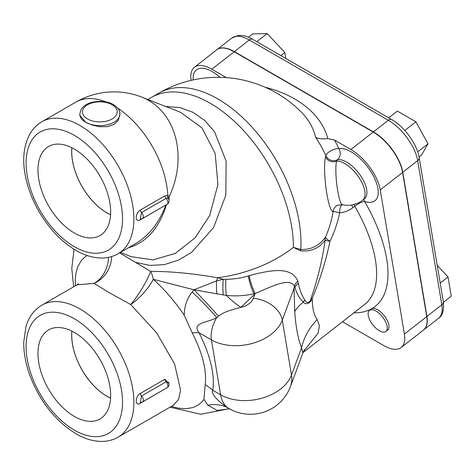 <?xml version="1.0" encoding="UTF-8"?>
<svg xmlns="http://www.w3.org/2000/svg" width="475" height="475" viewBox="0 0 475 475"><rect width="100%" height="100%" fill="white"/><g stroke="black" fill="none" stroke-linecap="round" stroke-linejoin="round"><path stroke-width="0.71" d="M376.063 311.125A13.371 6.264 52 0 1 385.617 321.807A13.371 6.264 52 0 1 385.932 331.461A13.371 6.264 52 0 1 379.347 330.731A13.371 6.264 52 0 1 369.787 320.043A13.371 6.264 52 0 1 369.473 310.389A13.371 6.264 52 0 1 376.063 311.125M369.473 310.389L371.147 309.077A13.371 6.264 52 0 1 371.533 308.827A13.371 6.264 52 0 1 384.613 316.148A13.371 6.264 52 0 1 387.606 330.155L385.932 331.461M226.409 77.627L211.838 69.213A35.382 16.572 -128 0 0 194.406 67.266A35.382 16.572 -128 0 0 191.11 80.376M342.493 321.753L383.723 345.557A35.382 16.572 -128 0 0 401.155 347.498A35.382 16.572 -128 0 0 404.397 334.062L380.249 189.875A35.382 16.572 -128 0 0 350.888 149.494L334.501 140.03L327.845 138.623A118.097 78.987 -9.5 0 0 265.068 87.228M110.586 398.133A49.887 28.803 60 0 1 71.921 331.158M71.868 331.134A49.964 28.85 -120 0 0 107.018 396.346A49.964 28.85 -120 0 0 110.586 398.192M74.314 332.452A51.413 29.682 60 0 1 107.742 377.239A51.413 29.682 60 0 1 100.581 418.612A51.413 29.682 60 0 1 74.314 416.403A51.413 29.682 60 0 1 40.577 370.583A51.413 29.682 60 0 1 49.18 329.585A51.413 29.682 60 0 1 74.314 332.452M110.586 214.73A49.887 28.803 60 0 1 71.921 147.755M71.868 147.731A49.964 28.85 -120 0 0 107.018 212.937A49.964 28.85 -120 0 0 110.586 214.789M74.314 149.049A51.413 29.682 60 0 1 107.742 193.83A51.413 29.682 60 0 1 100.581 235.208A51.413 29.682 60 0 1 74.314 232.999A51.413 29.682 60 0 1 40.577 187.18A51.413 29.682 60 0 1 49.18 146.181A51.413 29.682 60 0 1 74.314 149.049M77.057 284.846L94.002 283.361L108.704 292.351L130.702 304.552L156.625 332.832L174.592 363.933L180.583 390.183L178.558 399.451L173.232 405.312L174.028 404.961M169.058 383.776L164.908 379.24L140.327 393.431C134.918 396.542 134.924 406.826 140.327 403.263L165.745 388.497M168.524 382.203L166.107 381.793L141.526 395.99A4.014 2.316 -120 0 1 142.5 401.915A4.014 4.014 0 0 1 140.297 402.45L141.526 395.99A2.672 1.544 60 0 1 140.327 393.431M164.908 379.24A2.672 1.544 60 0 0 166.107 381.793A4.014 2.316 60 0 1 167.081 387.725A4.014 4.014 0 0 0 168.506 382.173L168.56 382.262M165.965 204.968C159.149 222.733 149.102 235.582 135.826 243.509L118.091 253.751A76.214 44.003 -120 0 0 133.873 218.862A76.214 44.003 -120 0 0 100.611 142.167A76.214 44.003 -120 0 0 41.883 121.748L75.917 102.095A76.214 44.003 60 0 1 106.05 101.953M140.327 210.027A2.672 1.544 60 0 0 141.526 212.58A4.014 2.316 -120 0 1 142.5 218.512A4.014 4.014 0 0 1 140.285 219.046L141.526 212.58L166.107 198.39L167.853 198.176A2.672 2.114 114 0 1 167.817 195.439L164.908 195.837L140.327 210.027C137.744 211.903 136.361 214.409 136.165 217.544C136.355 220.329 137.744 221.101 140.327 219.854L165.989 204.897M119.896 114.059L118.376 120.347L114.024 124.438L107.498 126.629L99.839 126.724L92.18 125.079L85.66 122.247L79.782 115.146L79.782 114.059A20.057 11.578 0 0 0 85.66 122.247A20.057 11.578 0 0 0 107.516 124.759A20.057 11.578 0 0 0 119.896 114.059C120.145 110.817 118.002 107.683 113.466 104.648C110.069 102.404 101.68 99.993 91.788 102.386C86.83 103.722 83.273 106.062 81.118 109.404L79.782 114.059M169.07 200.486L169.082 196.834A2.672 1.942 -21.3 0 0 168.512 198.782M167.853 198.176A3.764 2.286 -57.3 0 1 168.494 198.758A3.764 2.286 -57.3 0 1 168.637 199.043M75.917 102.095A76.214 76.214 0 0 1 141.811 97.132L141.811 97.132A76.214 61.988 111.4 0 1 169.082 196.834A6.056 3.675 122.7 0 0 167.817 195.439A76.214 44.003 60 0 0 117.646 108.104M141.811 97.132L180.619 112.332L202 127.941L215.187 153.532L217.912 184.561L209.683 215.567L195.047 237.91L175.346 253.371L153.116 259.896L131.213 256.678L120.377 252.433M128.446 247.772C146.437 242.606 159.119 228.237 166.505 204.654M419.075 157.023L421.491 155.135L427.981 143.83L417.715 151.846M404.795 130.482L415.91 121.808L427.981 143.83M388.698 117.847L397.349 111.091L415.91 121.808M443.407 302.326L451.25 296.198L448.026 276.955L440.188 283.076M437.232 265.412L448.026 276.955M280.862 55.593L284.828 52.493L285.831 58.461M256.779 41.687L267.146 33.588L284.828 52.493M248.473 37.222L252.682 33.933L267.146 33.588M216.843 49.744A35.382 16.572 52 0 1 216.938 49.673A35.382 16.572 52 0 1 234.371 51.615L373.421 131.896A35.382 16.572 52 0 1 402.782 172.283L426.93 316.463A35.382 16.572 52 0 1 423.688 329.905A35.382 16.572 52 0 1 423.593 329.977M203.941 399.344L207.789 405.24L217.301 410.471L228.148 408.939M87.198 255.514L84.621 257.248L81.415 260.407L77.651 266.95L75.804 273.903L75.27 280.007L75.436 285.778M171.297 406.434L178.867 408.239L186.23 408.69L192.85 407.592L198.176 405.128L201.78 402.099L203.935 399.344L205.212 384.691C206.815 370.298 202.487 353.02 192.227 332.856L184.247 315.263C175.192 301.791 164.884 289.809 153.318 279.324A26.742 8.312 -48 0 1 130.702 304.552A26.742 4.578 -58 0 0 150.67 271.368L119.67 252.938M303.495 351.417L318.054 333.207L319.438 325.767L317.146 319.562C313.939 315.204 312.307 308.138 312.247 298.377C320.174 279.419 326.064 260.401 329.929 241.324C334.406 232.162 337.648 222.644 339.661 212.776C344.476 212.467 348.893 210.757 352.901 207.652L354.766 206.197A8.022 3.758 52 0 1 353.94 204.517M136.301 262.533L150.041 265.442L164.308 264.617L178.434 260.152L191.757 252.207L213.584 227.561L225.809 195.267L226.148 161.251L214.54 131.771L204.826 120.513L193.064 112.326L179.817 107.564L165.704 106.489M337.749 205.117L337.244 205.366A8.022 7.909 -118.4 0 0 333.189 211.31C331.687 220.299 329.116 228.914 325.482 237.162C319.2 245.777 310.971 249.88 300.794 249.47L293.425 247.368A117.657 78.696 -9.5 0 1 217.675 277.786A26.742 6.407 -79.6 0 0 216.505 280.962L193.978 289.774L223.238 294.928A13.371 1.758 89.2 0 1 223.226 279.306L217.675 277.786C193.046 273.481 170.709 271.344 150.67 271.368A26.742 16.993 90.6 0 1 153.318 279.324L193.978 289.78L192.215 291.983C187.055 298.288 184.401 306.048 184.247 315.263M111.572 256.571A26.742 23.299 116.1 0 1 94.002 283.361A26.742 20.668 101.9 0 0 108.514 257.343M230.019 409.123L227.982 407.906C221.006 403.441 210.217 394.232 212.776 390.254C214.949 374.496 210.354 355.312 198.995 332.708A64.178 21.47 -27.1 0 0 192.262 332.856M207.789 405.24A64.178 39.888 -56.6 0 1 227.982 407.906A42.786 24.7 -60 0 1 220.608 394.772L211.411 339.874L198.995 332.708C191.021 322.317 208.584 322.715 216.701 317.543A64.178 10.147 43.4 0 0 192.215 291.983M147.921 99.524A117.657 117.657 0 0 1 151.4 97.44A117.657 67.931 60 0 1 242.066 128.963A117.657 67.931 60 0 1 293.425 247.368L300.152 250.717C310.484 252.029 318.814 248.532 325.149 240.219A13.371 11.121 37.6 0 1 325.482 237.162A13.371 3.099 23.9 0 0 329.929 241.324A13.371 0.713 8.9 0 1 325.149 240.219C322.436 259.564 317.763 278.861 311.113 298.116C309.682 304.279 305.858 302.884 304.671 299.933C301.732 295.272 299.606 289.702 298.294 283.231A13.371 9.221 -12.4 0 0 294.987 287.512C296.691 293.651 299.47 298.52 303.323 302.13A64.178 31.208 -4 0 0 294.72 311.612C295.824 327.091 298.098 339.15 301.554 347.789L291.496 375.001A42.786 28.619 170.5 0 1 220.608 394.772L212.776 390.254A64.178 51.906 8.8 0 0 205.212 384.691M151.4 97.44L158.959 93.07A117.657 117.657 0 0 1 300.776 111.56A106.05 70.929 170.5 0 1 315.537 137.138C318.191 138.759 322.293 139.252 327.845 138.623M194.406 67.266L216.748 49.816A35.382 16.572 52 0 1 234.181 51.763L373.231 132.044A35.382 16.572 52 0 1 402.592 172.425L426.74 316.611A35.382 16.572 52 0 1 423.498 330.048L401.155 347.498M353.893 312.853A125.679 58.858 -128 0 0 371.533 308.827A125.679 58.858 -128 0 0 364.616 201.453A8.022 2.054 -29.9 0 0 354.766 206.197A117.657 55.106 52 0 1 364.61 304.481L303.008 352.587M342.19 204.66A8.022 4.144 -91.2 0 0 339.661 212.776L333.189 211.31A28.417 4.465 84 0 1 326.224 189.644A28.417 4.465 84 0 1 325.547 156.922A8.022 7.392 16.2 0 0 336.615 161.061L337.392 159.719A8.022 7.594 19.1 0 1 325.933 155.705L325.547 156.922M342.315 204.689L342.315 204.689A22.77 3.574 -96 0 1 336.983 185.951A22.77 3.574 -96 0 1 336.615 161.061A24.065 11.269 -128 0 1 358.963 177.496A24.065 11.269 -128 0 1 362.597 200.218L362.597 200.218A24.065 24.065 0 0 1 342.315 204.689L337.244 205.366M315.537 137.138A81.237 38.042 52 0 1 325.933 155.705A8.022 3.105 154.9 0 1 330.903 150.759A8.022 3.105 154.9 0 1 338.889 148.663A32.086 15.028 -128 0 1 374.181 177.466A32.086 15.028 -128 0 1 364.616 201.453A8.022 5.807 108.2 0 0 363.5 199.512M364.58 198.669L364.462 198.764A24.065 11.269 52 0 0 360.252 175.198A24.065 11.269 52 0 0 337.392 159.719A8.022 6.882 79.8 0 0 338.889 148.663A86.771 40.636 -128 0 0 334.501 140.03M311.113 298.116A13.371 1.324 -159.2 0 1 312.247 298.377C309.961 304.588 304.831 304.641 303.323 302.13A13.371 10.711 -37.8 0 1 304.671 299.933M298.294 283.231L297.813 281.194A13.371 9.441 -15 0 0 294.381 286.092L294.987 287.512A64.178 17.694 0.3 0 0 294.049 288.325L294.72 311.612M297.813 281.194C291.454 265.697 269.8 270.239 249.203 275.631A13.371 2.197 -108 0 0 255.152 293.55C271.474 286.686 289.471 277.127 294.381 286.092L294.049 288.325L282.304 320.103A26.742 18.567 -159.7 0 0 253.335 298.312A16.043 10.729 170.5 0 1 240.902 307.349A64.178 27.894 54.8 0 1 226.302 295.373C235.315 296.358 244.554 295.836 254.012 293.811L255.152 293.55L254.903 294.072A64.178 38.885 37.2 0 1 254.012 293.811A13.371 2.203 -107.3 0 1 248.318 275.91C241.057 278.101 233.605 279.229 225.963 279.294A13.371 1.942 -91.8 0 0 226.302 295.373L223.238 294.928M249.203 275.631L248.318 275.91M300.152 250.717A13.371 11.204 110.8 0 1 300.794 249.47A117.657 67.931 60 0 0 252.243 127.419A117.657 67.931 60 0 0 158.959 93.07M225.963 279.294L223.226 279.306L216.505 280.962A13.371 1.395 -92.1 0 0 216.849 293.71M304.487 349.558L302.896 352.878L301.554 347.789A64.178 54.667 158.2 0 1 317.146 319.562M302.896 352.878L290.534 386.341A42.786 29.705 20.3 0 0 291.496 375.001L282.304 320.103A42.786 28.619 -9.5 0 1 211.411 339.874A26.742 15.438 -60 0 1 216.701 317.543L218.453 316.178C223.903 312.229 226.848 311.077 240.902 307.349L254.903 294.072L253.335 298.312M228.101 408.951L229.823 409.017A42.786 42.786 0 0 0 290.534 386.341M220.026 77.33A32.086 15.028 -128 0 0 193.218 79.907M118.091 437.154A76.214 44.003 -120 0 0 129.776 376.081A76.214 44.003 -120 0 0 79.984 308.928A76.214 44.003 -120 0 0 41.883 305.152C31.772 311.345 27.621 320.512 25.882 326.996L23.756 342.077C23.631 352.224 25.484 362.835 29.325 373.902C39.366 400.947 55.112 421.016 76.564 434.114C85.304 439.084 93.949 441.518 102.493 441.412C108.152 441.275 113.347 439.856 118.091 437.154L173.185 405.347M140.327 403.263A2.672 1.544 60 0 1 140.594 402.456M140.594 219.052A2.672 1.544 -120 0 0 140.327 219.854M142.5 218.512L167.081 204.321A4.014 2.316 60 0 0 166.107 198.39A2.672 1.544 60 0 1 164.908 195.837M87.548 118.97A17.379 10.034 180 0 1 87.548 104.779A17.379 10.034 180 0 1 112.13 104.779A17.379 10.034 180 0 1 112.13 118.97A17.379 10.034 180 0 1 87.548 118.97M443.317 301.762A5.35 3.574 170.5 0 1 441.821 304.831A35.382 16.572 52 0 1 438.585 318.268C442.552 315.822 444.131 310.317 443.317 301.762L419.17 157.581C417.086 144.103 404.403 126.748 391.649 119.552A5.35 3.087 -60 0 0 388.318 120.264A35.382 16.572 52 0 1 417.679 160.645A5.35 3.574 -9.5 0 0 419.17 157.581M234.371 51.615L249.268 39.983A5.35 3.087 -60 0 1 252.593 39.271C250.539 38.119 245.527 35.037 238.23 35.477L231.836 38.036A35.382 16.572 52 0 1 249.268 39.983L388.318 120.264L373.421 131.896M402.782 172.283L417.679 160.645L441.821 304.831L426.93 316.463M74.314 430.101A68.186 39.372 60 0 1 26.095 346.59A68.186 39.372 60 0 1 74.314 318.749A68.186 39.372 60 0 1 122.532 402.266A68.186 39.372 60 0 1 74.314 430.101M74.314 246.697A68.186 39.372 60 0 1 26.095 163.186A68.186 39.372 60 0 1 74.314 135.345A68.186 39.372 60 0 1 122.532 218.862A68.186 39.372 60 0 1 74.314 246.697M350.888 149.494L373.231 132.044M211.838 69.213L234.181 51.763M351.732 204.992A8.022 3.758 -128 0 0 352.901 207.652M404.397 334.062L426.74 316.611M380.249 189.875L402.592 172.425M218.453 316.178A64.178 5.771 45.6 0 0 193.978 289.774M77.282 284.709L41.883 305.152M142.5 401.915L167.081 387.725M167.081 204.321A4.014 4.014 0 0 0 168.494 198.758M252.593 39.271L391.649 119.552M423.688 329.905L438.585 318.268M216.938 49.673L231.836 38.036M228.166 408.933L200.83 414.259L169.997 407.188M73.649 286.811L71.778 268.399L74.076 249.238M118.091 253.751C113.359 256.447 108.169 257.866 102.529 258.002C93.777 258.121 84.924 255.574 75.976 250.373C67.343 245.338 59.298 238.468 51.84 229.746C39.449 214.997 30.958 198.598 26.374 180.547C21.808 161.773 23.138 145.968 30.382 133.143C33.333 128.309 37.163 124.509 41.883 121.748M78.512 283.587L77.294 284.703M364.462 198.764L362.597 200.218"/></g></svg>
